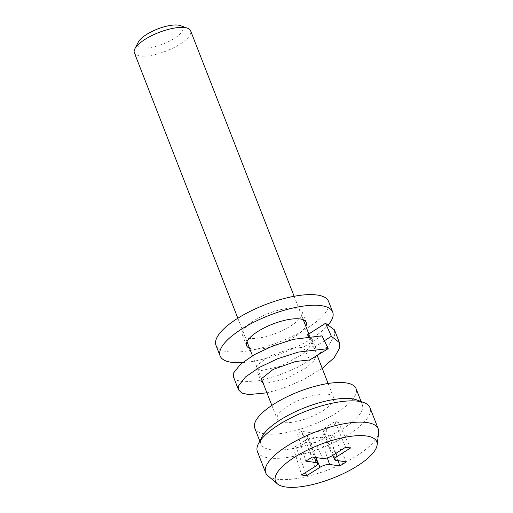<?xml version="1.0" encoding="UTF-8"?>
<svg xmlns="http://www.w3.org/2000/svg" width="513" height="513" viewBox="0 0 513 513"><rect width="100%" height="100%" fill="white"/><g stroke="black" fill="none" stroke-linecap="round" stroke-linejoin="round"><path stroke-width="0.38" stroke-dasharray="2.56 1.92" d="M180.486 25.65A24.162 7.984 -21.3 0 1 174.33 38.43A24.162 7.984 -21.3 0 1 148.161 47.818A24.162 7.984 -21.3 0 1 138.305 42.098M134.342 52.762A30.209 9.978 158.7 0 0 151.656 55.308A30.209 9.978 158.7 0 0 179.877 44.233A30.209 9.978 158.7 0 0 190.624 30.818M267.824 475.724A60.412 19.956 158.7 0 0 356.766 455.762A60.412 19.956 158.7 0 0 378.658 432.51M257.404 451.562A60.412 19.956 158.7 0 0 292.038 456.647A60.412 19.956 158.7 0 0 348.481 434.511A60.412 19.956 158.7 0 0 369.976 407.668M261.88 436.948A54.372 17.961 158.7 0 0 260.963 444.053A54.372 17.961 158.7 0 0 292.134 448.631A54.372 17.961 158.7 0 0 342.934 428.708A54.372 17.961 158.7 0 0 362.274 404.552A54.372 17.961 158.7 0 0 356.791 399.941M254.749 428.111A54.372 17.961 158.7 0 0 285.921 432.696A54.372 17.961 158.7 0 0 336.72 412.766A54.372 17.961 158.7 0 0 356.06 388.61M288.005 405.918A30.209 9.978 158.7 0 0 277.264 419.339A30.209 9.978 158.7 0 0 294.577 421.878A30.209 9.978 158.7 0 0 322.799 410.81A30.209 9.978 158.7 0 0 333.546 397.389A30.209 9.978 158.7 0 0 316.226 394.85A30.209 9.978 158.7 0 0 288.005 405.918M296.559 448.298L308.749 440.59A8.83 2.918 -21.3 0 1 320.388 437.166L329.846 438.493L333.95 435.896L324.492 434.569A8.83 2.918 -21.3 0 1 322.844 433.684A8.83 2.918 -21.3 0 1 325.96 429.708L338.15 422.007L334.963 421.558L322.773 429.259A8.83 2.918 -21.3 0 1 311.135 432.69L301.676 431.356L297.572 433.953L307.024 435.287A8.83 2.918 -21.3 0 1 308.717 436.268A8.83 2.918 -21.3 0 1 305.562 440.148L293.372 447.849L296.559 448.298L305.498 472.588M293.372 447.849L301.644 475.025M297.572 433.953L305.838 461.136M301.676 431.356L312.295 457.051M334.963 421.558L345.582 447.253M338.15 422.007L350.591 447.958M333.95 435.896L346.397 461.847M329.846 438.493L338.003 460.668M262.977 382.698L266.555 383.256L285.504 379.011L306.614 367.609L313.821 360.915L317.13 354.714L316.906 351.379L313.372 347.891L308.332 336.49M307.563 334.771L311.93 338.625L312.154 341.966L308.852 348.16L301.644 354.861L280.534 366.263L261.585 370.508L256.09 368.353L256.295 366.115L268.152 356.676L290.608 348.725L303.343 347.186L309.737 359.946M334.444 329.846L334.681 335.335L328.57 345.634L315.559 356.817L297.675 367.314L277.693 375.663L258.706 380.717L243.649 381.845L236.955 380.345L233.575 377.132M322.017 335.816L303.343 347.186M322.228 368.36L302.651 380.069L282.663 388.412L266.927 392.823M324.408 340.754L313.372 347.891M247.997 338.304A32.018 10.574 158.7 0 0 283.426 330A32.018 10.574 158.7 0 0 302.093 311.731A32.018 10.574 158.7 0 0 296.527 308.416A32.018 10.574 158.7 0 0 261.104 316.72A32.018 10.574 158.7 0 0 242.431 334.989A32.018 10.574 158.7 0 0 247.997 338.304M249.536 348.224A32.018 10.574 158.7 0 0 252.139 348.93A32.018 10.574 158.7 0 0 282.708 342.844A32.018 10.574 158.7 0 0 305.825 326.281M215.979 345.307A60.412 19.956 158.7 0 0 226.483 351.559A60.412 19.956 158.7 0 0 293.321 335.893A60.412 19.956 158.7 0 0 328.551 301.413M242.412 362.614A60.412 19.956 158.7 0 0 328.673 324.402M305.562 440.148L315.001 466.58M307.024 435.287L314.45 457.352M311.135 432.69L322.664 458.513M322.773 429.259L332.219 455.698M325.96 429.708L335.938 453.345M324.492 434.569L336.028 460.392M320.388 437.166L327.352 457.878M308.749 440.59L315.912 457.558M259.783 441.026L260.963 444.053M237.84 318.233L246.99 341.69M252.467 355.746L261.386 378.613M271.839 405.424L277.264 419.339M294.129 296.29L303.273 319.746M308.813 333.957L317.188 355.432M328.121 383.48L333.546 397.389M361.094 401.525L362.274 404.552M315.675 457.525L308.717 436.268M332.719 455.384L322.844 433.684M311.93 338.625L316.906 351.379M256.09 368.353L261.059 381.108M306.235 322.356L302.093 311.731M246.573 345.615L242.431 334.989"/><path stroke-width="0.77" d="M134.848 48.812L138.305 42.098A24.162 7.984 -21.3 0 1 146.494 34.518A24.162 7.984 -21.3 0 1 180.486 25.65L187.578 28.253A30.209 9.978 158.7 0 0 145.083 39.341A30.209 9.978 158.7 0 0 134.848 48.812A30.209 9.978 158.7 0 0 134.342 52.762L237.84 318.233M294.802 457.083A54.372 17.961 158.7 0 0 277.386 483.862A54.372 17.961 158.7 0 0 357.433 465.894A54.372 17.961 158.7 0 0 377.132 444.97A54.372 17.961 158.7 0 0 349.674 436.48A54.372 17.961 158.7 0 0 294.802 457.083M377.132 444.97L378.658 432.51A60.412 19.956 158.7 0 0 378.261 428.919A60.412 19.956 158.7 0 0 343.62 423.834A60.412 19.956 158.7 0 0 287.184 445.97A60.412 19.956 158.7 0 0 265.689 472.813A60.412 19.956 158.7 0 0 267.824 475.724L277.386 483.862M378.261 428.919L369.976 407.668A60.412 19.956 158.7 0 0 363.877 402.551A60.412 19.956 158.7 0 0 278.899 424.719A60.412 19.956 158.7 0 0 258.424 443.668A60.412 19.956 158.7 0 0 257.404 451.562L265.689 472.813M363.877 402.551L356.791 399.941A54.372 17.961 158.7 0 0 280.303 419.897A54.372 17.961 158.7 0 0 261.88 436.948L258.424 443.668M361.094 401.525L356.06 388.61A54.372 17.961 158.7 0 0 324.889 384.032A54.372 17.961 158.7 0 0 274.089 403.962A54.372 17.961 158.7 0 0 254.749 428.111L259.783 441.026M294.129 296.29L190.624 30.818A30.209 9.978 158.7 0 0 187.578 28.253M306.652 475.731L320.016 467.285A7.253 2.392 -21.3 0 1 329.57 464.47L339.939 465.932L346.397 461.847L336.028 460.392A7.253 2.392 -21.3 0 1 334.668 459.661A7.253 2.392 -21.3 0 1 337.233 456.403L350.591 447.958L345.582 447.253L332.219 455.698A7.253 2.392 -21.3 0 1 322.664 458.513L312.295 457.051L305.838 461.136L316.207 462.591A7.253 2.392 -21.3 0 1 317.598 463.399A7.253 2.392 -21.3 0 1 315.001 466.58L301.644 475.025L306.652 475.731L305.498 472.588M338.003 460.668L339.939 465.932M308.332 336.49L307.563 334.771L325.518 323.273L334.444 329.846L339.42 342.601L339.651 348.083L334.085 357.766L322.228 368.36M266.927 392.823L248.619 394.593L241.931 393.093L238.545 389.886L233.575 377.132L233.768 372.746L240.552 364.179L254.236 354.72L272.794 345.948L293.449 339.324L322.017 335.816L328.198 348.635L309.737 359.946L295.578 361.479L273.121 369.424L261.264 378.87L261.059 381.108L262.977 382.698M325.518 323.273L331.379 336.291L339.42 342.601M238.545 389.886L238.744 385.5L245.522 376.927L259.206 367.468L277.764 358.696L298.419 352.078L328.198 348.635M331.379 336.291L324.408 340.754M305.825 326.281A32.018 10.574 158.7 0 0 306.235 322.356A32.018 10.574 158.7 0 0 300.669 319.041A32.018 10.574 158.7 0 0 265.247 327.345A32.018 10.574 158.7 0 0 246.573 345.615A32.018 10.574 158.7 0 0 249.536 348.224M328.673 324.402A60.412 19.956 158.7 0 0 332.693 312.039A60.412 19.956 158.7 0 0 322.19 305.793A60.412 19.956 158.7 0 0 255.346 321.452A60.412 19.956 158.7 0 0 220.122 355.932A60.412 19.956 158.7 0 0 230.626 362.184A60.412 19.956 158.7 0 0 242.412 362.614M332.693 312.039L328.551 301.413A60.412 19.956 158.7 0 0 318.047 295.167A60.412 19.956 158.7 0 0 251.203 310.827A60.412 19.956 158.7 0 0 215.979 345.307L220.122 355.932M314.45 457.352L316.207 462.591M335.938 453.345L337.233 456.403M327.352 457.878L329.57 464.47M315.912 457.558L320.016 467.285M246.99 341.69L252.467 355.746M261.386 378.613L271.839 405.424M303.273 319.746L308.813 333.957M317.188 355.432L328.121 383.48M317.598 463.399L315.675 457.525M334.668 459.661L332.719 455.384"/></g></svg>
